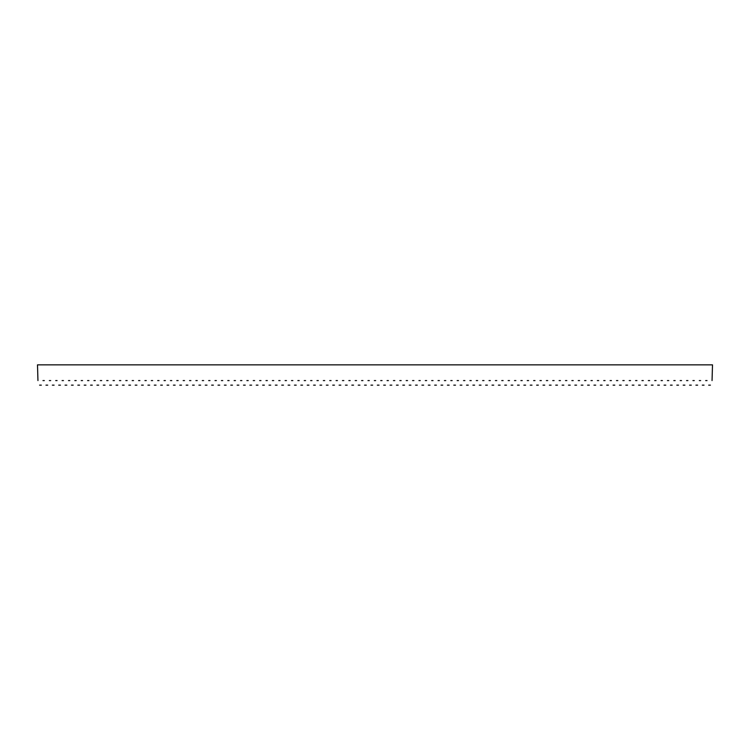 <?xml version="1.0" encoding="UTF-8"?>
<svg xmlns="http://www.w3.org/2000/svg" width="750" height="750" viewBox="0 0 750 750"><rect width="100%" height="100%" fill="white"/><g stroke="black" fill="none" stroke-linecap="round" stroke-linejoin="round"><path stroke-width="1.12" d="M707.016 380.578C709.153 386.428 709.153 386.428 707.016 380.578L705.675 380.578C703.547 386.428 703.547 386.428 705.675 380.578M694.275 380.578C696.403 386.428 696.403 386.428 694.275 380.578L692.934 380.578C690.806 386.428 690.806 386.428 692.934 380.578M681.525 380.578C683.663 386.428 683.663 386.428 681.525 380.578L680.184 380.578C678.056 386.428 678.056 386.428 680.184 380.578M668.784 380.578C670.913 386.428 670.913 386.428 668.784 380.578L667.444 380.578C665.316 386.428 665.316 386.428 667.444 380.578M656.044 380.578C658.172 386.428 658.172 386.428 656.044 380.578L654.703 380.578C652.566 386.428 652.566 386.428 654.703 380.578M643.294 380.578C645.431 386.428 645.431 386.428 643.294 380.578L641.953 380.578C639.825 386.428 639.825 386.428 641.953 380.578M630.553 380.578C632.681 386.428 632.681 386.428 630.553 380.578L629.212 380.578C627.084 386.428 627.084 386.428 629.212 380.578M617.812 380.578C619.941 386.428 619.941 386.428 617.812 380.578L616.472 380.578C614.334 386.428 614.334 386.428 616.472 380.578M605.062 380.578C607.2 386.428 607.2 386.428 605.062 380.578L603.722 380.578C601.594 386.428 601.594 386.428 603.722 380.578M592.322 380.578C594.45 386.428 594.45 386.428 592.322 380.578L590.981 380.578C588.853 386.428 588.853 386.428 590.981 380.578M579.572 380.578C581.709 386.428 581.709 386.428 579.572 380.578L578.241 380.578C576.103 386.428 576.103 386.428 578.241 380.578M566.831 380.578C568.959 386.428 568.959 386.428 566.831 380.578L565.491 380.578C563.362 386.428 563.362 386.428 565.491 380.578M554.091 380.578C556.219 386.428 556.219 386.428 554.091 380.578L552.75 380.578C550.613 386.428 550.613 386.428 552.75 380.578M541.341 380.578C543.478 386.428 543.478 386.428 541.341 380.578L540 380.578C537.872 386.428 537.872 386.428 540 380.578M528.6 380.578C530.728 386.428 530.728 386.428 528.6 380.578L527.259 380.578C525.131 386.428 525.131 386.428 527.259 380.578M515.859 380.578C517.987 386.428 517.987 386.428 515.859 380.578L514.519 380.578C512.381 386.428 512.381 386.428 514.519 380.578M503.109 380.578C505.247 386.428 505.247 386.428 503.109 380.578L501.769 380.578C499.641 386.428 499.641 386.428 501.769 380.578M490.369 380.578C492.497 386.428 492.497 386.428 490.369 380.578L489.028 380.578C486.9 386.428 486.9 386.428 489.028 380.578M477.619 380.578C479.756 386.428 479.756 386.428 477.619 380.578L476.288 380.578C474.15 386.428 474.15 386.428 476.288 380.578M464.878 380.578C467.006 386.428 467.006 386.428 464.878 380.578L463.538 380.578C461.409 386.428 461.409 386.428 463.538 380.578M452.137 380.578C454.266 386.428 454.266 386.428 452.137 380.578L450.797 380.578C448.659 386.428 448.659 386.428 450.797 380.578M439.387 380.578C441.525 386.428 441.525 386.428 439.387 380.578L438.047 380.578C435.919 386.428 435.919 386.428 438.047 380.578M426.647 380.578C428.775 386.428 428.775 386.428 426.647 380.578L425.306 380.578C423.178 386.428 423.178 386.428 425.306 380.578M413.906 380.578C416.034 386.428 416.034 386.428 413.906 380.578L412.566 380.578C410.428 386.428 410.428 386.428 412.566 380.578M401.156 380.578C403.294 386.428 403.294 386.428 401.156 380.578L399.816 380.578C397.688 386.428 397.688 386.428 399.816 380.578M388.416 380.578C390.544 386.428 390.544 386.428 388.416 380.578L387.075 380.578C384.947 386.428 384.947 386.428 387.075 380.578M375.666 380.578C377.803 386.428 377.803 386.428 375.666 380.578L374.334 380.578C372.197 386.428 372.197 386.428 374.334 380.578M362.925 380.578C365.053 386.428 365.053 386.428 362.925 380.578L361.584 380.578C359.456 386.428 359.456 386.428 361.584 380.578M350.184 380.578C352.312 386.428 352.312 386.428 350.184 380.578L348.844 380.578C346.706 386.428 346.706 386.428 348.844 380.578M337.434 380.578C339.572 386.428 339.572 386.428 337.434 380.578L336.094 380.578C333.966 386.428 333.966 386.428 336.094 380.578M324.694 380.578C326.822 386.428 326.822 386.428 324.694 380.578L323.353 380.578C321.225 386.428 321.225 386.428 323.353 380.578M311.953 380.578C314.081 386.428 314.081 386.428 311.953 380.578L310.613 380.578C308.475 386.428 308.475 386.428 310.613 380.578M299.203 380.578C301.341 386.428 301.341 386.428 299.203 380.578L297.863 380.578C295.734 386.428 295.734 386.428 297.863 380.578M286.462 380.578C288.591 386.428 288.591 386.428 286.462 380.578L285.122 380.578C282.994 386.428 282.994 386.428 285.122 380.578M273.712 380.578C275.85 386.428 275.85 386.428 273.712 380.578L272.381 380.578C270.244 386.428 270.244 386.428 272.381 380.578M260.972 380.578C263.1 386.428 263.1 386.428 260.972 380.578L259.631 380.578C257.503 386.428 257.503 386.428 259.631 380.578M248.231 380.578C250.359 386.428 250.359 386.428 248.231 380.578L246.891 380.578C244.753 386.428 244.753 386.428 246.891 380.578M235.481 380.578C237.619 386.428 237.619 386.428 235.481 380.578L234.141 380.578C232.012 386.428 232.012 386.428 234.141 380.578M222.741 380.578C224.869 386.428 224.869 386.428 222.741 380.578L221.4 380.578C219.272 386.428 219.272 386.428 221.4 380.578M210 380.578C212.128 386.428 212.128 386.428 210 380.578L208.659 380.578C206.522 386.428 206.522 386.428 208.659 380.578M197.25 380.578C199.388 386.428 199.388 386.428 197.25 380.578L195.909 380.578C193.781 386.428 193.781 386.428 195.909 380.578M184.509 380.578C186.638 386.428 186.638 386.428 184.509 380.578L183.169 380.578C181.041 386.428 181.041 386.428 183.169 380.578M171.759 380.578C173.897 386.428 173.897 386.428 171.759 380.578L170.428 380.578C168.291 386.428 168.291 386.428 170.428 380.578M159.019 380.578C161.147 386.428 161.147 386.428 159.019 380.578L157.678 380.578C155.55 386.428 155.55 386.428 157.678 380.578M146.278 380.578C148.406 386.428 148.406 386.428 146.278 380.578L144.938 380.578C142.8 386.428 142.8 386.428 144.938 380.578M133.528 380.578C135.666 386.428 135.666 386.428 133.528 380.578L132.188 380.578C130.059 386.428 130.059 386.428 132.188 380.578M120.788 380.578C122.916 386.428 122.916 386.428 120.788 380.578L119.447 380.578C117.319 386.428 117.319 386.428 119.447 380.578M108.047 380.578C110.175 386.428 110.175 386.428 108.047 380.578L106.706 380.578C104.569 386.428 104.569 386.428 106.706 380.578M95.297 380.578C97.434 386.428 97.434 386.428 95.297 380.578L93.956 380.578C91.828 386.428 91.828 386.428 93.956 380.578M82.556 380.578C84.684 386.428 84.684 386.428 82.556 380.578L81.216 380.578C79.088 386.428 79.088 386.428 81.216 380.578M69.816 380.578C71.944 386.428 71.944 386.428 69.816 380.578L68.475 380.578C66.338 386.428 66.338 386.428 68.475 380.578M57.066 380.578C59.194 386.428 59.194 386.428 57.066 380.578L55.725 380.578C53.597 386.428 53.597 386.428 55.725 380.578M44.325 380.578C46.453 386.428 46.453 386.428 44.325 380.578L42.984 380.578C40.847 386.428 40.847 386.428 42.984 380.578M50.691 380.578C52.828 386.428 52.828 386.428 50.691 380.578L49.35 380.578C47.222 386.428 47.222 386.428 49.35 380.578M63.441 380.578C65.569 386.428 65.569 386.428 63.441 380.578L62.1 380.578C59.972 386.428 59.972 386.428 62.1 380.578M76.181 380.578C78.309 386.428 78.309 386.428 76.181 380.578L74.841 380.578C72.713 386.428 72.713 386.428 74.841 380.578M88.931 380.578C91.059 386.428 91.059 386.428 88.931 380.578L87.591 380.578C85.453 386.428 85.453 386.428 87.591 380.578M101.672 380.578C103.8 386.428 103.8 386.428 101.672 380.578L100.331 380.578C98.203 386.428 98.203 386.428 100.331 380.578M114.413 380.578C116.55 386.428 116.55 386.428 114.413 380.578L113.072 380.578C110.944 386.428 110.944 386.428 113.072 380.578M127.162 380.578C129.291 386.428 129.291 386.428 127.162 380.578L125.822 380.578C123.684 386.428 123.684 386.428 125.822 380.578M139.903 380.578C142.031 386.428 142.031 386.428 139.903 380.578L138.562 380.578C136.434 386.428 136.434 386.428 138.562 380.578M152.644 380.578C154.781 386.428 154.781 386.428 152.644 380.578L151.303 380.578C149.175 386.428 149.175 386.428 151.303 380.578M165.394 380.578C167.522 386.428 167.522 386.428 165.394 380.578L164.053 380.578C161.925 386.428 161.925 386.428 164.053 380.578M178.134 380.578C180.262 386.428 180.262 386.428 178.134 380.578L176.794 380.578C174.666 386.428 174.666 386.428 176.794 380.578M190.884 380.578C193.012 386.428 193.012 386.428 190.884 380.578L189.544 380.578C187.406 386.428 187.406 386.428 189.544 380.578M203.625 380.578C205.753 386.428 205.753 386.428 203.625 380.578L202.284 380.578C200.156 386.428 200.156 386.428 202.284 380.578M216.366 380.578C218.503 386.428 218.503 386.428 216.366 380.578L215.025 380.578C212.897 386.428 212.897 386.428 215.025 380.578M229.116 380.578C231.244 386.428 231.244 386.428 229.116 380.578L227.775 380.578C225.638 386.428 225.638 386.428 227.775 380.578M241.856 380.578C243.984 386.428 243.984 386.428 241.856 380.578L240.516 380.578C238.387 386.428 238.387 386.428 240.516 380.578M254.597 380.578C256.734 386.428 256.734 386.428 254.597 380.578L253.256 380.578C251.128 386.428 251.128 386.428 253.256 380.578M267.347 380.578C269.475 386.428 269.475 386.428 267.347 380.578L266.006 380.578C263.878 386.428 263.878 386.428 266.006 380.578M280.087 380.578C282.216 386.428 282.216 386.428 280.087 380.578L278.747 380.578C276.619 386.428 276.619 386.428 278.747 380.578M292.838 380.578C294.966 386.428 294.966 386.428 292.838 380.578L291.497 380.578C289.359 386.428 289.359 386.428 291.497 380.578M305.578 380.578C307.706 386.428 307.706 386.428 305.578 380.578L304.237 380.578C302.109 386.428 302.109 386.428 304.237 380.578M318.319 380.578C320.456 386.428 320.456 386.428 318.319 380.578L316.978 380.578C314.85 386.428 314.85 386.428 316.978 380.578M331.069 380.578C333.197 386.428 333.197 386.428 331.069 380.578L329.728 380.578C327.591 386.428 327.591 386.428 329.728 380.578M343.809 380.578C345.938 386.428 345.938 386.428 343.809 380.578L342.469 380.578C340.341 386.428 340.341 386.428 342.469 380.578M356.55 380.578C358.688 386.428 358.688 386.428 356.55 380.578L355.209 380.578C353.081 386.428 353.081 386.428 355.209 380.578M369.3 380.578C371.428 386.428 371.428 386.428 369.3 380.578L367.959 380.578C365.831 386.428 365.831 386.428 367.959 380.578M382.041 380.578C384.169 386.428 384.169 386.428 382.041 380.578L380.7 380.578C378.572 386.428 378.572 386.428 380.7 380.578M394.791 380.578C396.919 386.428 396.919 386.428 394.791 380.578L393.45 380.578C391.312 386.428 391.312 386.428 393.45 380.578M407.531 380.578C409.659 386.428 409.659 386.428 407.531 380.578L406.191 380.578C404.062 386.428 404.062 386.428 406.191 380.578M420.272 380.578C422.409 386.428 422.409 386.428 420.272 380.578L418.931 380.578C416.803 386.428 416.803 386.428 418.931 380.578M433.022 380.578C435.15 386.428 435.15 386.428 433.022 380.578L431.681 380.578C429.544 386.428 429.544 386.428 431.681 380.578M445.763 380.578C447.891 386.428 447.891 386.428 445.763 380.578L444.422 380.578C442.294 386.428 442.294 386.428 444.422 380.578M458.503 380.578C460.641 386.428 460.641 386.428 458.503 380.578L457.162 380.578C455.034 386.428 455.034 386.428 457.162 380.578M471.253 380.578C473.381 386.428 473.381 386.428 471.253 380.578L469.913 380.578C467.784 386.428 467.784 386.428 469.913 380.578M483.994 380.578C486.122 386.428 486.122 386.428 483.994 380.578L482.653 380.578C480.525 386.428 480.525 386.428 482.653 380.578M496.744 380.578C498.872 386.428 498.872 386.428 496.744 380.578L495.403 380.578C493.266 386.428 493.266 386.428 495.403 380.578M509.484 380.578C511.613 386.428 511.613 386.428 509.484 380.578L508.144 380.578C506.016 386.428 506.016 386.428 508.144 380.578M522.225 380.578C524.363 386.428 524.363 386.428 522.225 380.578L520.884 380.578C518.756 386.428 518.756 386.428 520.884 380.578M534.975 380.578C537.103 386.428 537.103 386.428 534.975 380.578L533.634 380.578C531.497 386.428 531.497 386.428 533.634 380.578M547.716 380.578C549.844 386.428 549.844 386.428 547.716 380.578L546.375 380.578C544.247 386.428 544.247 386.428 546.375 380.578M560.456 380.578C562.594 386.428 562.594 386.428 560.456 380.578L559.116 380.578C556.987 386.428 556.987 386.428 559.116 380.578M573.206 380.578C575.334 386.428 575.334 386.428 573.206 380.578L571.866 380.578C569.738 386.428 569.738 386.428 571.866 380.578M585.947 380.578C588.075 386.428 588.075 386.428 585.947 380.578L584.606 380.578C582.478 386.428 582.478 386.428 584.606 380.578M598.697 380.578C600.825 386.428 600.825 386.428 598.697 380.578L597.356 380.578C595.219 386.428 595.219 386.428 597.356 380.578M611.438 380.578C613.566 386.428 613.566 386.428 611.438 380.578L610.097 380.578C607.969 386.428 607.969 386.428 610.097 380.578M624.178 380.578C626.316 386.428 626.316 386.428 624.178 380.578L622.837 380.578C620.709 386.428 620.709 386.428 622.837 380.578M636.928 380.578C639.056 386.428 639.056 386.428 636.928 380.578L635.588 380.578C633.45 386.428 633.45 386.428 635.588 380.578M649.669 380.578C651.797 386.428 651.797 386.428 649.669 380.578L648.328 380.578C646.2 386.428 646.2 386.428 648.328 380.578M662.409 380.578C664.547 386.428 664.547 386.428 662.409 380.578L661.069 380.578C658.941 386.428 658.941 386.428 661.069 380.578M675.159 380.578C677.288 386.428 677.288 386.428 675.159 380.578L673.819 380.578C671.691 386.428 671.691 386.428 673.819 380.578M687.9 380.578C690.028 386.428 690.028 386.428 687.9 380.578L686.559 380.578C684.431 386.428 684.431 386.428 686.559 380.578M700.65 380.578C702.778 386.428 702.778 386.428 700.65 380.578L699.309 380.578C697.172 386.428 697.172 386.428 699.309 380.578M37.95 380.578C40.078 386.428 40.078 386.428 37.95 380.578L37.5 364.856L712.5 364.856L712.05 380.578C709.922 386.428 709.922 386.428 712.05 380.578M710.391 385.144L708.675 385.144M704.016 385.144L702.309 385.144M697.641 385.144L695.934 385.144M691.275 385.144L689.559 385.144M684.9 385.144L683.194 385.144M678.525 385.144L676.819 385.144M672.159 385.144L670.444 385.144M665.784 385.144L664.078 385.144M659.409 385.144L657.703 385.144M653.044 385.144L651.328 385.144M646.669 385.144L644.963 385.144M640.294 385.144L638.587 385.144M633.928 385.144L632.212 385.144M627.553 385.144L625.837 385.144M621.178 385.144L619.472 385.144M614.803 385.144L613.097 385.144M608.438 385.144L606.722 385.144M602.062 385.144L600.356 385.144M595.688 385.144L593.981 385.144M589.322 385.144L587.606 385.144M582.947 385.144L581.241 385.144M576.572 385.144L574.866 385.144M570.206 385.144L568.491 385.144M563.831 385.144L562.125 385.144M557.456 385.144L555.75 385.144M551.091 385.144L549.375 385.144M544.716 385.144L543.009 385.144M538.341 385.144L536.634 385.144M531.975 385.144L530.259 385.144M525.6 385.144L523.884 385.144M519.225 385.144L517.519 385.144M512.85 385.144L511.144 385.144M506.484 385.144L504.769 385.144M500.109 385.144L498.403 385.144M493.734 385.144L492.028 385.144M487.369 385.144L485.653 385.144M480.994 385.144L479.288 385.144M474.619 385.144L472.913 385.144M468.253 385.144L466.537 385.144M461.878 385.144L460.172 385.144M455.503 385.144L453.797 385.144M449.137 385.144L447.422 385.144M442.762 385.144L441.056 385.144M436.388 385.144L434.681 385.144M430.022 385.144L428.306 385.144M423.647 385.144L421.931 385.144M417.272 385.144L415.566 385.144M410.897 385.144L409.191 385.144M404.531 385.144L402.816 385.144M398.156 385.144L396.45 385.144M391.781 385.144L390.075 385.144M385.416 385.144L383.7 385.144M379.041 385.144L377.334 385.144M372.666 385.144L370.959 385.144M366.3 385.144L364.584 385.144M359.925 385.144L358.219 385.144M353.55 385.144L351.844 385.144M347.184 385.144L345.469 385.144M340.809 385.144L339.103 385.144M334.434 385.144L332.728 385.144M328.069 385.144L326.353 385.144M321.694 385.144L319.978 385.144M315.319 385.144L313.612 385.144M308.944 385.144L307.238 385.144M302.578 385.144L300.863 385.144M296.203 385.144L294.497 385.144M289.828 385.144L288.122 385.144M283.463 385.144L281.747 385.144M277.087 385.144L275.381 385.144M270.712 385.144L269.006 385.144M264.347 385.144L262.631 385.144M257.972 385.144L256.266 385.144M251.597 385.144L249.891 385.144M245.231 385.144L243.516 385.144M238.856 385.144L237.15 385.144M232.481 385.144L230.775 385.144M226.116 385.144L224.4 385.144M219.741 385.144L218.025 385.144M213.366 385.144L211.659 385.144M206.991 385.144L205.284 385.144M200.625 385.144L198.909 385.144M194.25 385.144L192.544 385.144M187.875 385.144L186.169 385.144M181.509 385.144L179.794 385.144M175.134 385.144L173.428 385.144M168.759 385.144L167.053 385.144M162.394 385.144L160.678 385.144M156.019 385.144L154.312 385.144M149.644 385.144L147.938 385.144M143.278 385.144L141.562 385.144M136.903 385.144L135.197 385.144M130.528 385.144L128.822 385.144M124.162 385.144L122.447 385.144M117.787 385.144L116.072 385.144M111.413 385.144L109.706 385.144M105.038 385.144L103.331 385.144M98.672 385.144L96.956 385.144M92.297 385.144L90.591 385.144M85.922 385.144L84.216 385.144M79.556 385.144L77.841 385.144M73.181 385.144L71.475 385.144M66.806 385.144L65.1 385.144M60.441 385.144L58.725 385.144M54.066 385.144L52.359 385.144M47.691 385.144L45.984 385.144M41.325 385.144L39.609 385.144"/></g></svg>
